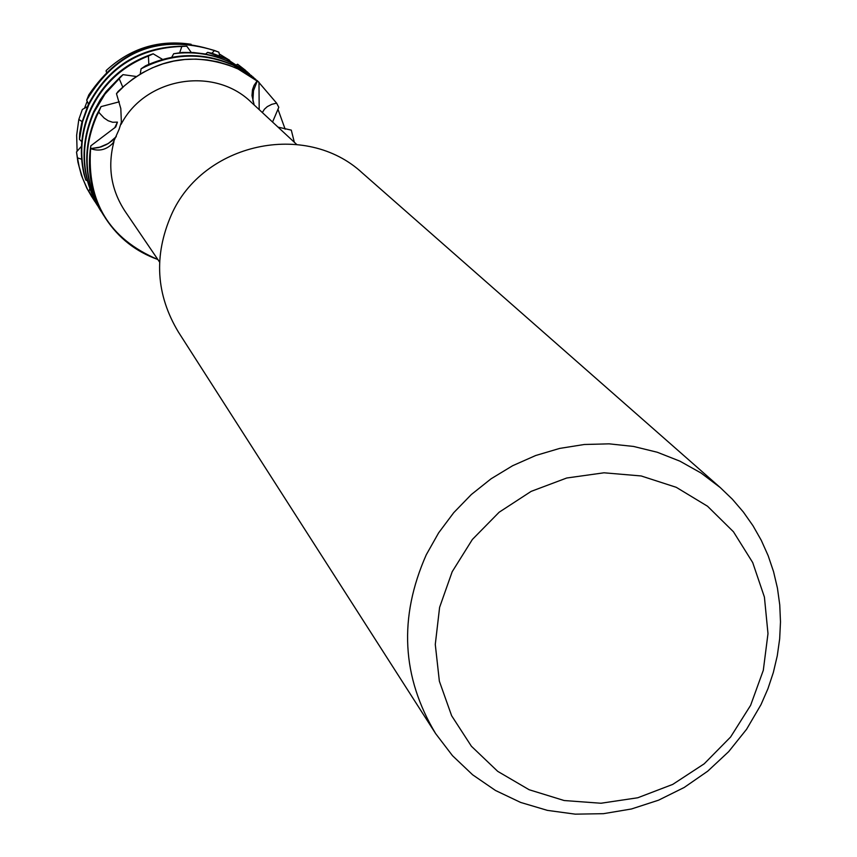 <?xml version="1.0" encoding="UTF-8"?>
<svg xmlns="http://www.w3.org/2000/svg" width="857" height="857" viewBox="0 0 857 857"><rect width="100%" height="100%" fill="white"/><g stroke="black" fill="none" stroke-linecap="round" stroke-linejoin="round"><path stroke-width="1.29" d="M254.165 104.972L251.99 95.598L252.504 89.674L254.058 85.368L256.564 81.694L257.325 80.901L258.985 82.218L237.196 68.442C192.921 50.702 153.21 58.383 118.062 91.485L116.477 93.692L120.816 108.614L121.362 122.165L119.048 129.482L112.963 143.098C106.493 149.836 99.048 151.678 90.617 148.615L100.89 146.975L106.643 144.49L111.839 140.998L116.306 136.606L108.443 143.44L98.876 147.554L90.617 148.615L90.81 145.84L115.781 126.922M159.595 262.092L125.047 211.261C111.142 190.008 107.404 166.954 113.831 142.101M435.677 733.667L178.47 332.152C155.995 294.787 153.607 255.74 171.293 215.011C202.777 142.798 305.992 120.462 362.425 173.071L720.255 487.569L732.381 499.224L743.33 511.993L752.992 525.737L761.295 540.349L768.172 555.711L773.56 571.683L777.438 588.116L779.752 604.892L780.491 621.871L779.666 638.883L777.267 655.819L773.335 672.509L767.893 688.835L760.995 704.647L746.576 729.286L728.686 751.632L707.721 771.182L684.165 787.487L658.54 800.192L631.438 808.987L603.457 813.679L575.229 814.15L547.409 810.379L520.628 802.431L495.507 790.486L472.625 774.792L452.517 755.713L435.677 733.667C401.665 677.094 398.537 617.447 426.293 554.725L438.634 532.85L453.739 512.668L471.318 494.543L491.072 478.795L512.636 465.715L535.646 455.528L559.675 448.415L584.292 444.494L609.059 443.84L633.548 446.443L657.308 452.26L679.944 461.173L701.047 473.01L720.255 487.569M750.625 705.322L730.592 737.02L704.197 763.812L672.734 784.401L637.747 797.771L600.95 803.245L564.142 800.524L529.144 789.736L497.713 771.354L471.425 746.276L451.628 715.724L439.362 681.208L435.281 644.453L439.609 607.334L452.185 571.726L472.368 539.471L499.138 512.229L531.136 491.382L566.702 478.013L604.014 472.796L641.165 475.956L676.259 487.312L707.539 506.241L733.453 531.769L752.714 562.578L764.412 597.093L767.99 633.602L763.308 670.281L750.625 705.322M257.325 80.901L253.49 90.692L252.869 101.147L253.49 90.692L257.325 80.901L248.316 74.57L238.664 69.246L228.476 65.003L217.871 61.865L206.976 59.894L195.91 59.101L184.801 59.497L173.778 61.093L162.98 63.857L152.525 67.757L142.53 72.749L133.114 78.79L124.404 85.796L116.477 93.681L124.404 85.796L133.114 78.79L142.53 72.749L152.525 67.757L162.98 63.857L173.778 61.093L184.801 59.497L195.91 59.101L206.976 59.894L217.871 61.865L228.476 65.003L238.664 69.246L248.316 74.57L257.325 80.901M291.294 130.114L294.326 142.251L291.305 130.125L278.043 127.136M157.838 259.5C109.16 238.771 86.761 201.813 90.617 148.615L90.617 148.615C87.275 173.907 92.331 197.26 105.775 218.664C118.577 238.064 135.931 251.679 157.838 259.5M121.105 124.329C145.122 77.462 214.132 65.86 251.176 102.187L296.618 144.383M262.338 112.556L264.438 109.203L267.288 106.632L271.744 104.34L276.607 103.14L278.804 107.307L272.558 122.037M257.614 80.954L233.436 65.1C204.255 52.245 174.967 52.47 145.583 65.785L141.073 68.817C171.754 53.038 202.723 51.966 233.982 65.582L257.636 80.976L276.607 103.14M115.781 126.911L117.43 122.123L112.674 122.272L108.164 120.751L104.168 118.073L99.712 113.338L98.748 111.999L101.04 106.622L96.445 115.288C81.672 149.514 83.761 182.391 102.744 213.929L102.808 214.036M104.2 216.168L103.151 214.571C84.157 183.002 82.058 150.082 96.852 115.824L98.748 111.999M258.985 82.218L259.189 109.632M253.736 77.548L229.73 61.8L215.771 56.508L204.855 53.916L193.703 52.545L182.445 52.427L173.703 53.723C193.457 51.184 212.311 54.045 230.265 62.272L255.665 79.273M277.925 109.16L285.156 129.193M122.68 86.9L119.209 78.683L123.022 74.645L120.387 76.809L106.214 91.453L100.28 99.744L93.702 111.624C79.026 145.615 81.115 178.267 99.958 209.59L100.023 209.686M101.394 211.797L100.365 210.222C81.501 178.867 79.412 146.183 94.099 112.16L104.94 94.152L119.209 78.683M249.376 73.713L226.077 58.544L212.311 53.316L207.576 52.373L226.602 59.015L251.819 75.887M153.157 53.798C124.897 63.236 104.179 81.308 90.992 108.014C81.211 129.418 78.876 151.496 83.997 174.239L85.775 180.066C78.93 155.674 80.804 131.839 91.388 108.539C103.579 83.654 122.594 66.15 148.432 56.037L153.157 53.798L162.551 59.39M245.616 70.413L237.625 64.232L248.016 72.556M237.625 64.232L236.939 64.468M186.772 46.203C142.208 45.539 109.385 64.961 88.314 104.458L81.758 122.819L79.68 133.446L79.455 139.359L82.551 121.78L88.71 104.972C108.485 67.371 139.541 47.863 181.855 46.449L186.772 46.203L191.261 52.416M211.968 53.241L214.475 50.488L218.867 52.159L219.66 55.823M219.231 53.916L229.676 60.322M84.489 108.293L87.189 101.222M101.04 106.622L119.294 101.812M123.022 74.645L135.931 76.434M148.807 64.307L148.432 56.037M179.724 52.577L181.855 46.449M207.576 52.373L205.605 54.055M173.703 53.723L171.732 57.258M141.073 68.817L140.291 73.681M92.867 196.574L91.795 196.542L88.903 191.186L89.781 188.926M81.64 159.252L77.484 157.849L76.509 151.968L81.436 146.322M82.068 121.608L78.823 119.455L82.347 109.46M82.358 109.46L87.285 106.718M191.122 44.275C158.759 39.454 130.446 48.206 106.172 70.542L106.279 71.902M218.867 52.159C164.78 32.62 121.426 46.856 88.796 94.87L86.686 100.162L88.496 104.083M79.455 139.359L81.769 141.673M85.775 180.066L87.264 180.763M77.119 151.293L76.648 135.32L78.823 119.455M76.509 151.968L77.923 162.166L81.436 175.417L86.739 188.026L91.892 197.003M86.686 100.162C116.723 50.445 159.316 33.884 214.475 50.488M93.22 199.028L87.65 189.633L82.711 178.513L79.176 166.847L77.484 157.849M88.903 191.186L94.57 201.17M97.344 205.305L91.795 196.542M90.81 145.84C86.75 171.925 91.645 196.06 105.497 218.235M114.667 127.918L117.43 122.123M113.992 141.876L112.963 143.098M253.201 77.076L253.758 77.569M257.068 80.472L257.636 80.976"/></g></svg>
